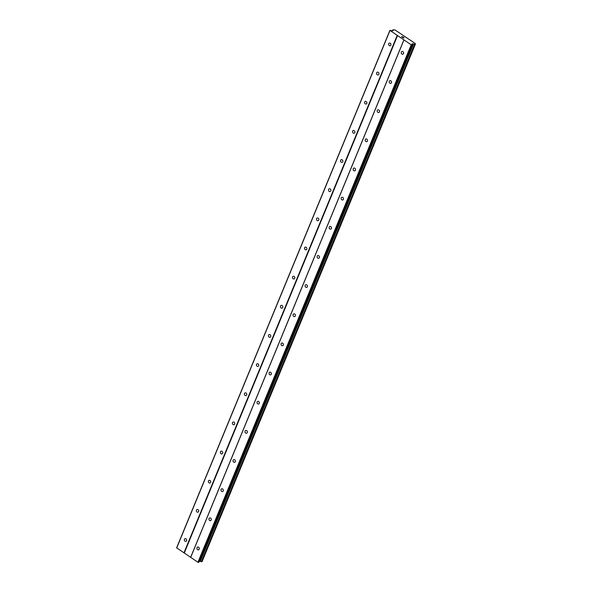<?xml version="1.0" encoding="UTF-8"?>
<svg xmlns="http://www.w3.org/2000/svg" width="592" height="592" viewBox="0 0 592 592"><rect width="100%" height="100%" fill="white"/><g stroke="black" fill="none" stroke-linecap="round" stroke-linejoin="round"><path stroke-width="0.89" d="M197.01 547.704A1.487 1.214 78.4 0 1 199.223 549.184A1.487 1.214 78.4 0 1 197.01 547.704M209.028 518.548A1.487 1.214 78.4 0 1 211.233 520.028A1.487 1.214 78.4 0 1 209.028 518.548M221.045 489.399A1.487 1.214 78.4 0 1 223.251 490.879A1.487 1.214 78.4 0 1 221.045 489.399M233.063 460.243A1.487 1.214 78.4 0 1 235.268 461.723A1.487 1.214 78.4 0 1 233.063 460.243M245.073 431.094A1.487 1.214 78.4 0 1 247.286 432.574A1.487 1.214 78.4 0 1 245.073 431.094M257.091 401.938A1.487 1.214 78.4 0 1 259.296 403.418A1.487 1.214 78.4 0 1 257.091 401.938M269.108 372.79A1.487 1.214 78.4 0 1 271.314 374.27A1.487 1.214 78.4 0 1 269.108 372.79M281.126 343.634A1.487 1.214 78.4 0 1 283.331 345.114A1.487 1.214 78.4 0 1 281.126 343.634M293.136 314.485A1.487 1.214 78.4 0 1 295.349 315.958A1.487 1.214 78.4 0 1 293.136 314.485M305.154 285.329A1.487 1.214 78.4 0 1 307.359 286.809A1.487 1.214 78.4 0 1 305.154 285.329M317.171 256.173A1.487 1.214 78.4 0 1 319.377 257.653A1.487 1.214 78.4 0 1 317.171 256.173M329.189 227.025A1.487 1.214 78.4 0 1 331.394 228.505A1.487 1.214 78.4 0 1 329.189 227.025M341.207 197.869A1.487 1.214 78.4 0 1 343.412 199.349A1.487 1.214 78.4 0 1 341.207 197.869M353.217 168.72A1.487 1.214 78.4 0 1 355.429 170.2A1.487 1.214 78.4 0 1 353.217 168.72M365.234 139.564A1.487 1.214 78.4 0 1 367.44 141.044A1.487 1.214 78.4 0 1 365.234 139.564M377.252 110.415A1.487 1.214 78.4 0 1 379.457 111.895A1.487 1.214 78.4 0 1 377.252 110.415M389.27 81.259A1.487 1.214 78.4 0 1 391.475 82.739A1.487 1.214 78.4 0 1 389.27 81.259M401.28 52.111A1.487 1.214 78.4 0 1 403.492 53.583A1.487 1.214 78.4 0 1 401.28 52.111M184.401 539.253A1.487 1.214 78.4 0 1 186.606 540.733A1.487 1.214 78.4 0 1 184.401 539.253M196.418 510.097A1.487 1.214 78.4 0 1 198.623 511.577A1.487 1.214 78.4 0 1 196.418 510.097M208.436 480.948A1.487 1.214 78.4 0 1 210.641 482.428A1.487 1.214 78.4 0 1 208.436 480.948M220.446 451.792A1.487 1.214 78.4 0 1 222.659 453.272A1.487 1.214 78.4 0 1 220.446 451.792M232.464 422.644A1.487 1.214 78.4 0 1 234.669 424.124A1.487 1.214 78.4 0 1 232.464 422.644M244.481 393.488A1.487 1.214 78.4 0 1 246.686 394.968A1.487 1.214 78.4 0 1 244.481 393.488M256.499 364.339A1.487 1.214 78.4 0 1 258.704 365.812A1.487 1.214 78.4 0 1 256.499 364.339M268.516 335.183A1.487 1.214 78.4 0 1 270.722 336.663A1.487 1.214 78.4 0 1 268.516 335.183M280.527 306.027A1.487 1.214 78.4 0 1 282.739 307.507A1.487 1.214 78.4 0 1 280.527 306.027M292.544 276.878A1.487 1.214 78.4 0 1 294.749 278.358A1.487 1.214 78.4 0 1 292.544 276.878M304.562 247.722A1.487 1.214 78.4 0 1 306.767 249.202A1.487 1.214 78.4 0 1 304.562 247.722M316.579 218.574A1.487 1.214 78.4 0 1 318.785 220.054A1.487 1.214 78.4 0 1 316.579 218.574M328.59 189.418A1.487 1.214 78.4 0 1 330.802 190.898A1.487 1.214 78.4 0 1 328.59 189.418M340.607 160.269A1.487 1.214 78.4 0 1 342.812 161.749A1.487 1.214 78.4 0 1 340.607 160.269M352.625 131.113A1.487 1.214 78.4 0 1 354.83 132.593A1.487 1.214 78.4 0 1 352.625 131.113M364.642 101.965A1.487 1.214 78.4 0 1 366.848 103.437A1.487 1.214 78.4 0 1 364.642 101.965M376.653 72.809A1.487 1.214 78.4 0 1 378.865 74.289A1.487 1.214 78.4 0 1 376.653 72.809M388.67 43.653A1.487 1.214 78.4 0 1 390.875 45.133A1.487 1.214 78.4 0 1 388.67 43.653M403.122 36.993L402.101 36.682M402.427 36.896L401.546 36.726M402.279 37.17L401.679 36.763M403.367 37.355L404.04 37.703M404.129 37.747L402.849 37.548M403.492 37.977L402.627 37.444L404.018 37.747L402.634 37.451M414.652 44.259L412.676 43.771L411.973 43.971L412.158 44.785L411.211 44.807L389.906 30.362L392.526 30.777L393.221 30.584L393.036 29.718L395.086 30L415.236 43.505L415.377 44.163L414.652 44.259L201.369 561.719L202.094 561.601M415.377 44.163L202.079 561.638L415.377 44.163M389.906 30.362L176.623 547.822L197.928 562.267L198.875 562.245L412.106 44.837M199.282 561.253L201.369 561.719M403.944 39.79L190.661 557.25M397.565 35.52L184.282 552.98M403.959 39.953L190.676 557.412M411.211 44.807L197.928 562.267M411.655 44.94L198.372 562.4M412.676 43.771L199.393 561.231M413.527 43.949L200.244 561.408M393.155 30.296L392.999 30.68L393.155 30.296M389.965 30.569L176.682 548.029M397.21 35.431L183.934 552.891M412.039 44.859L198.757 562.319M413.075 43.815L199.793 561.275M413.571 43.956L200.288 561.416M414.785 44.296L201.509 561.756M392.585 30.769L393.014 29.733L392.6 30.762M393.044 29.778L392.637 30.754M412.158 44.785L198.875 562.245"/></g></svg>
